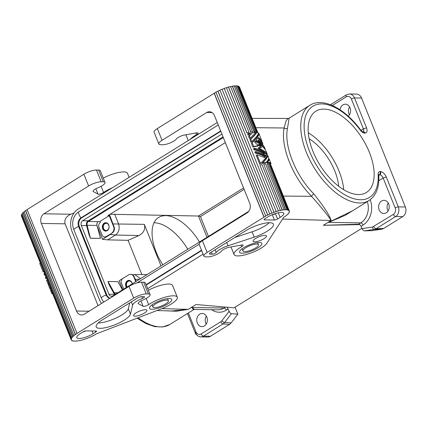 <?xml version="1.0" encoding="UTF-8"?>
<svg xmlns="http://www.w3.org/2000/svg" width="427" height="427" viewBox="0 0 427 427"><rect width="100%" height="100%" fill="white"/><g stroke="black" fill="none" stroke-linecap="round" stroke-linejoin="round"><path stroke-width="0.64" d="M146.253 285.044L201.672 250.564M147.694 288.625L203.108 254.145M101.482 303.501A16.749 13.531 90.9 0 1 99.523 299.903L72.04 231.546A16.749 13.531 -89.1 0 1 78.157 209.054L217.258 122.501M103.862 302.017A13.157 10.632 90.9 0 1 101.263 297.902L73.786 229.55A13.157 10.632 90.9 0 1 78.589 211.872L218.25 124.972M109.798 298.329A6.458 5.22 90.9 0 1 106.115 294.886L78.637 226.529A6.458 5.22 90.9 0 1 80.991 217.855L220.658 130.956M388.687 203.941A6.581 5.316 90.9 0 1 383.82 213.484A6.581 5.316 90.9 0 1 379.16 209.865A6.581 5.316 90.9 0 1 384.028 200.322A6.581 5.316 90.9 0 1 388.687 203.941M388.09 210.954A6.581 5.316 90.9 0 1 387.62 210.004A6.581 5.316 90.9 0 1 388.218 202.985M88.181 220.823L82.63 220.7L221.901 134.046M114.756 294.262L108.965 294.283C109.52 295.548 110.385 296.205 111.548 296.258L112.851 295.874L248.824 211.269M108.965 294.283L81.317 225.52C80.698 223.481 81.13 221.875 82.63 220.7M110.011 298.195A6.458 5.22 -89.1 0 1 106.819 294.897L79.342 226.54L78.637 226.529A5.839 1.591 -21.9 0 0 73.786 229.55M79.342 226.54A6.458 5.22 -89.1 0 1 81.696 217.866L220.802 131.313M110.166 214.247L198.464 216.03L200.455 216.574L244.148 189.385M109.467 214.68L113.678 225.707L109.381 215.011L108.944 215.005M114.655 214.157L118.519 223.769C119.987 228.536 118.968 232.283 115.466 235.021L107.673 239.867L102.485 239.328L110.331 234.45L115.466 235.021L138.903 235.544L128.089 240.326L141.849 274.55M199.137 244.217L136.891 282.946M106.382 236.638L105.96 236.633A3.587 2.898 90.9 0 1 104.615 237.017L105.037 237.022A3.587 2.898 -89.1 0 0 106.382 236.638L111.591 233.398L110.331 234.45M97.137 226.027L102.485 239.328M161.011 265.904L144.305 224.346C145.618 229.107 143.819 232.838 138.903 235.544M201.528 250.206L146.109 284.686M103.553 228.52A3.587 2.898 -89.1 0 0 106.093 230.489A3.587 2.898 -89.1 0 0 108.746 225.285A3.587 2.898 -89.1 0 0 106.211 223.316A3.587 2.898 -89.1 0 0 103.553 228.52M195.662 332.948A7.179 5.797 -89.1 0 0 200.743 336.892L207.794 337.01A7.179 5.797 -89.1 0 0 210.484 336.241L229.534 324.387L231.156 322.892L237.86 314.16L235.069 307.2M206.364 316.135A6.581 5.316 -89.1 0 0 205.766 323.154A6.581 5.316 -89.1 0 0 206.236 324.104M188.382 312.927L195.988 331.848A2.391 0.651 158.1 0 0 195.176 332.766L195.176 332.766C195.006 333.434 196.185 334.672 198.72 336.476L200.743 336.892A7.179 5.797 -89.1 0 0 203.439 336.124L223.059 323.917L224.709 322.428A2.391 0.955 37.5 0 1 221.875 320.762L220.791 321.755A2.391 1.249 -121.9 0 0 223.059 323.917L229.534 324.387M225.483 307.082L223.978 308.016L191.835 307.499L193.538 309.719L194.563 309.436L191.846 307.499L191.264 307.488L196.014 304.531L227.036 307.216L229.155 311.267L221.875 320.762M157.013 310.52L171.681 310.973L188.232 309.372L176.319 311.224L164.075 310.739M136.25 281.313L134.622 277.801L136.08 281.42M140.552 278.634L134.761 274.577L132.487 274.78M122.741 289.719L119.144 280.769L122.693 278.564M191.835 307.499A56.07 29.308 -121.9 0 1 191.264 307.488L188.232 309.372L161.972 308.609M237.86 314.16L231.413 313.69C230.527 313.461 229.774 312.649 229.155 311.267M197.306 323.015A6.581 5.316 -89.1 0 0 201.966 326.634A6.581 5.316 -89.1 0 0 206.833 317.09A6.581 5.316 -89.1 0 0 202.174 313.471A6.581 5.316 -89.1 0 0 197.306 323.015M361.904 228.28L234.06 307.824L227.036 307.216M132.178 283.843A3.587 2.898 -89.1 0 0 131.932 282.962A3.587 2.898 -89.1 0 0 129.392 280.987A3.587 2.898 -89.1 0 0 126.739 286.191A3.587 2.898 -89.1 0 0 127.161 286.965M154.046 222.734A40.677 21.259 -121.9 0 1 154.232 222.739A40.677 21.259 -121.9 0 1 187.757 249.267M252.122 118.386L288.108 118.434L286.186 120.553L284.115 127.983A2.391 1.751 -170 0 0 287.467 128.319L289.175 118.135L309.805 105.298A56.07 29.308 58.1 0 0 314.544 168.387A56.07 29.308 58.1 0 0 369.051 200.514C376.203 195.625 379.438 187.223 378.765 175.321A2.391 1.468 176.6 0 0 378.108 174.387A5.983 3.128 58.1 0 1 380.078 171.558A2.391 1.932 -89.1 0 1 379.208 174.771A3.587 1.873 58.1 0 0 378.781 174.84M361.557 98.045A7.179 5.797 -89.1 0 0 356.476 94.1L349.425 93.983A7.179 5.797 -89.1 0 1 354.506 97.927L361.557 98.045L405.351 206.983A7.179 5.797 90.9 0 1 402.73 216.622L383.681 228.477L376.059 228.717L374.159 229.438A2.391 1.398 81.6 0 1 372.504 227.041L362.027 228.594L361.093 226.273L363.067 225.045A19.14 15.463 -89.1 0 0 370.209 199.724M348.261 116.203A6.581 5.316 -89.1 0 0 350.044 107.817A6.581 5.316 -89.1 0 0 345.39 104.199A6.581 5.316 -89.1 0 0 340.036 109.766M363.302 131.799A3.587 1.873 58.1 0 0 363.388 128.89L351.368 98.984A4.788 3.864 -89.1 0 0 346.185 96.865L332.313 105.501M166.701 300.106A8.375 2.279 -21.9 0 1 168.409 300.757A8.375 2.279 -21.9 0 1 163.653 305.022A8.375 2.279 -21.9 0 1 154.579 307.653A8.375 2.279 -21.9 0 1 152.871 307.002A8.375 2.279 -21.9 0 1 157.622 302.738A8.375 2.279 -21.9 0 1 166.701 300.106M352.494 210.815L328.657 222.366A56.07 29.308 -121.9 0 1 328.085 222.355L323.335 225.312L358.707 224.186L360.799 222.883L328.667 222.366L345.39 215.235L369.051 200.514M282.621 219.056L331.117 220.471C328.528 216.254 322.022 208.211 311.598 196.335C292.81 177.525 280.368 146.578 284.115 127.983L255.869 127.716M328.085 222.355L331.117 220.471C329.847 215.726 324.082 206.86 313.818 193.874A2.391 0.769 -44.3 0 0 311.598 196.335L283.352 196.068M362.027 228.594C362.656 229.972 363.489 230.729 364.519 230.868L372.109 230.628L381.749 229.198L383.681 228.477M378.77 175.38L379.736 174.782A3.587 1.873 -121.9 0 1 383.136 178.016L395.162 207.922A4.788 3.864 90.9 0 1 393.411 214.349L372.504 227.041M358.707 224.186L359.817 224.602L361.093 226.273M378.786 180.722L383.136 178.016L386.28 176.965L398.3 206.871A7.179 5.797 90.9 0 1 395.68 216.51L376.059 228.717A2.391 1.249 -121.9 0 1 373.79 226.561M359.817 224.602L323.335 225.312M386.28 176.965C384.748 173.784 382.859 171.98 380.606 171.569A2.391 1.932 90.9 0 1 379.736 174.782L378.76 175.049M349.574 106.862A6.581 5.316 -89.1 0 0 348.976 113.881A6.581 5.316 -89.1 0 0 349.446 114.831M358.333 194.552A47.851 25.012 58.1 0 0 366.435 192.46A47.851 25.012 58.1 0 0 366.206 145.367A47.851 25.012 58.1 0 0 323.986 109.109A47.851 25.012 58.1 0 0 315.879 111.201A47.851 25.012 58.1 0 0 316.113 158.294A47.851 25.012 58.1 0 0 358.333 194.552M343.714 189.721A47.851 25.012 58.1 0 0 308.294 132.797M313.818 193.874C295.799 175.839 283.864 146.157 287.467 128.319M360.975 130.39L363.388 128.89L366.531 127.833L354.506 97.927A2.391 0.651 -21.9 0 0 351.368 98.984M366.531 127.833C367.556 131.009 367.097 132.77 365.149 133.117L364.621 133.107A5.983 3.128 -121.9 0 1 360.34 130.182A53.679 28.054 58.1 0 0 306.244 114.345A53.679 28.054 58.1 0 0 336.124 188.67A53.679 28.054 58.1 0 0 378.108 174.387M338.734 186.321A40.677 21.259 58.1 0 0 309.143 138.764M283.656 217.348L266.88 243.246A17.945 4.884 158.1 0 1 249.427 253.531A17.945 4.884 158.1 0 1 234.049 254.535A17.945 4.884 158.1 0 1 241.661 246.763A3.587 0.977 -21.9 0 0 243.182 245.205A3.587 0.977 -21.9 0 0 241.57 245.013L229.4 247.217A5.743 1.564 158.1 0 0 221.608 250.953L221.383 251.236A8.375 2.279 158.1 0 1 215.341 255.036A8.375 2.279 158.1 0 1 207.965 256.883L205.851 256.851A9.57 2.605 158.1 0 1 203.898 256.109A9.57 2.605 158.1 0 1 207.143 252.448L264.089 217.103A16.509 4.494 -21.9 0 1 265.845 216.073L265.733 216.051A16.749 4.558 -21.9 0 1 267.67 215.027L217.866 91.138A16.749 4.558 -21.9 0 0 215.929 92.163L265.733 216.051M137.419 263.534L134.809 257.038L137.419 263.534M107.673 239.867L128.089 240.326M223.305 137.547L88.378 221.501A3.112 2.514 90.9 0 0 87.113 225.28L90.417 238.261L89.131 235.063L86.558 225.509A3.827 3.09 90.9 0 1 88.122 220.86L223.049 136.907M90.417 238.261L100.452 238.351L96.982 225.435A3.112 2.514 90.9 0 1 98.247 221.661L100.035 221.357L109.216 215.646L107.946 215.624L225.333 142.586M115.103 294.47A3.827 3.09 -89.1 0 1 113.737 293.103L109.131 284.814L107.994 281.494L117.863 281.655L122.442 289.901M162.863 264.756C150.384 246.23 148.35 223.3 158.673 217.466C160.68 216.227 163.002 215.619 165.644 215.635C176.068 215.544 190.506 226.822 199.42 242.008M244.639 251.615A8.375 2.279 158.1 0 0 253.718 248.989A8.375 2.279 158.1 0 0 258.468 244.719A8.375 2.279 158.1 0 0 256.76 244.073A8.375 2.279 158.1 0 0 247.687 246.699A8.375 2.279 158.1 0 0 242.931 250.969A8.375 2.279 158.1 0 0 244.639 251.615M95.851 188.734L98.023 194.136A3.587 0.977 158.1 0 0 103.585 192.481A17.945 4.884 -21.9 0 1 112.344 187.779M98.023 194.136L93.374 191.659A5.743 1.564 -21.9 0 1 93.107 191.392A5.743 1.564 -21.9 0 1 97.682 187.869L98.343 187.592A8.375 2.279 -21.9 0 0 105.015 182.457A8.375 2.279 -21.9 0 0 103.307 181.806L101.194 181.774L96.47 170.026A9.57 2.605 -21.9 0 0 83.9 174.243L27.093 209.593L77.041 333.487A16.509 4.494 158.1 0 0 75.472 334.522L75.307 334.533A16.749 4.558 158.1 0 0 73.94 335.569L74.122 335.542A16.509 4.494 158.1 0 0 73.022 336.524L23.218 212.63A16.509 4.494 158.1 0 1 24.174 211.771M74.036 212.988L70.818 214.231L43.938 213.794L88.624 185.996A9.57 2.605 -21.9 0 1 101.194 181.774M98.034 305.647L65.139 223.823C64.077 219.745 65.971 216.548 70.818 214.231M140.931 300.875L143.104 306.282A3.587 0.977 158.1 0 0 148.665 304.622A17.945 4.884 -21.9 0 1 166.108 296.92A17.945 4.884 -21.9 0 1 177.29 297.187A17.945 4.884 -21.9 0 1 161.593 308.753L96.497 333.802A16.509 4.494 158.1 0 1 95.637 334.32L95.765 334.33A16.749 4.558 158.1 0 1 93.903 335.366L93.796 335.344A16.509 4.494 158.1 0 1 91.821 336.332L91.896 336.375A16.749 4.558 158.1 0 1 89.787 337.325L89.745 337.271A16.509 4.494 158.1 0 1 87.615 338.141L87.626 338.205A16.749 4.558 158.1 0 1 85.443 338.995L85.421 338.937M103.265 178.102A17.945 4.884 -21.9 0 1 127.486 173.293L129.114 177.344M40.037 261.735L21.393 215.913A16.749 4.558 158.1 0 0 21.425 215.998A16.749 4.558 158.1 0 0 21.457 216.078M21.612 214.477A16.749 4.558 158.1 0 0 21.35 215.251L71.154 339.145A16.749 4.558 158.1 0 1 71.416 338.371L21.612 214.477L71.416 338.371M22.231 213.762A16.509 4.494 158.1 0 0 21.83 214.407M23.218 212.63L23.015 212.673A16.749 4.558 158.1 0 0 22.172 213.612L71.976 337.506A16.749 4.558 158.1 0 1 72.82 336.567L73.022 336.524M27.125 209.662A16.509 4.494 158.1 0 0 25.668 210.628L25.503 210.644A16.749 4.558 158.1 0 0 24.136 211.675L73.94 335.569M105.015 182.457L100.292 170.709A8.375 2.279 -21.9 0 0 98.584 170.058L96.47 170.026M130.454 314.155A18.441 5.023 158.1 0 1 113.534 325.315A18.441 5.023 158.1 0 1 96.187 326.901A18.441 5.023 158.1 0 1 102.432 319.844L137.232 298.195A3.587 0.977 158.1 0 1 141.945 296.61L144.043 296.648A2.418 0.657 158.1 0 1 144.54 296.834A2.418 0.657 158.1 0 1 142.501 298.361A11.726 3.192 158.1 0 0 132.616 305.124L130.454 314.155L128.308 308.812L129.728 302.86M93.113 333.743A10.766 2.93 158.1 0 1 82.955 337.949A10.766 2.93 158.1 0 1 76.78 337.661A10.766 2.93 158.1 0 1 80.425 333.54L83.019 331.923A2.391 0.651 -21.9 0 1 86.163 330.872L96.032 331.026A2.391 0.651 -21.9 0 1 96.518 331.213A2.391 0.651 -21.9 0 1 95.712 332.131L93.113 333.743L91.992 330.962M135.081 316.183A7.179 1.954 158.1 0 0 142.864 313.93A7.179 1.954 158.1 0 0 146.936 310.269A7.179 1.954 158.1 0 0 145.474 309.714A7.179 1.954 158.1 0 0 137.691 311.966A7.179 1.954 158.1 0 0 133.619 315.628A7.179 1.954 158.1 0 0 135.081 316.183M169.3 298.494A11.961 3.256 158.1 0 0 156.33 302.247A11.961 3.256 158.1 0 0 149.541 308.342A11.961 3.256 158.1 0 0 151.98 309.265A11.961 3.256 158.1 0 0 164.95 305.513A11.961 3.256 158.1 0 0 171.739 299.418A11.961 3.256 158.1 0 0 169.3 298.494M146.274 293.92L148.388 293.952L143.664 282.204L141.55 282.172L146.274 293.92A9.57 2.605 158.1 0 0 133.704 298.137L76.897 333.482M71.635 338.301A16.509 4.494 158.1 0 1 72.184 337.453L71.976 337.506M52.585 293.728L52.751 293.92A16.749 4.558 158.1 0 0 52.777 293.995L71.229 339.892A16.749 4.558 158.1 0 1 71.197 339.807L71.421 339.721A16.509 4.494 158.1 0 1 71.378 339.065L71.154 339.145M71.229 339.892A16.749 4.558 158.1 0 0 71.544 340.351L71.763 340.255A16.509 4.494 158.1 0 0 72.398 340.666L72.19 340.767A16.749 4.558 158.1 0 0 73.113 341.045L73.311 340.938A16.509 4.494 158.1 0 0 74.485 341.066L74.309 341.178A16.749 4.558 158.1 0 0 75.744 341.162L75.899 341.056A16.509 4.494 158.1 0 0 77.527 340.895L77.394 341.002A16.749 4.558 158.1 0 0 79.225 340.698L79.331 340.597A16.509 4.494 158.1 0 0 81.285 340.159L81.205 340.255A16.749 4.558 158.1 0 0 83.292 339.684L83.34 339.598A16.509 4.494 158.1 0 0 85.464 338.921L85.443 338.995M143.104 306.282L138.455 303.805A5.743 1.564 -21.9 0 1 138.193 303.533A5.743 1.564 -21.9 0 1 142.762 300.01L143.429 299.738A8.375 2.279 -21.9 0 0 150.096 294.603L145.372 282.85A8.375 2.279 -21.9 0 0 143.664 282.204M148.388 293.952A8.375 2.279 -21.9 0 1 150.096 294.603M98.205 322.988A18.441 5.023 158.1 0 0 116.544 317.805A18.441 5.023 158.1 0 0 128.308 308.812M82.801 332.062A10.766 2.93 158.1 0 0 86.089 330.872M148.345 290.248A17.945 4.884 -21.9 0 1 172.567 285.439L177.29 297.187M89.078 311.219L76.529 311.016A7.179 5.797 -89.1 0 0 81.605 314.961A7.179 5.797 -89.1 0 0 84.3 314.192L128.986 286.389L133.704 298.137M141.55 282.172A9.57 2.605 158.1 0 0 128.986 286.389M76.529 311.016L41.323 223.438A7.179 5.797 -89.1 0 1 43.938 213.794M25.503 210.644L75.307 334.533M25.668 210.628L75.472 334.522M71.186 339.134L71.421 339.721M51.603 290.509L50.813 291L49.868 288.657L50.664 288.166M50.813 291L51.363 292.047M50.215 287.056L49.425 287.547L48.481 285.204L49.276 284.713M49.425 287.547L49.975 288.593M45.31 274.849L44.515 275.34L44.072 274.23L44.862 273.739M46.644 278.174L45.854 278.671L45.411 277.561L46.201 277.064M45.796 276.055L45.411 277.561M44.456 272.725L44.072 274.23M43.97 271.519L43.18 272.01L39.706 263.379L40.501 262.883M48.587 285.14L46.506 280.283L47.296 279.792M48.037 284.094L48.827 283.603M52.836 293.573L52.302 293.904A17.464 4.756 -21.9 0 1 51.752 293.344L51.261 292.111L52.051 291.62M51.752 293.344L52.548 292.853M23.015 212.673L72.82 336.567M39.844 261.81A16.749 4.558 158.1 0 0 39.871 261.89A16.749 4.558 158.1 0 0 40.191 262.354L40.271 262.317M72.19 340.767L72.083 340.5M71.197 339.807L52.943 293.835M212.102 112.589L206.743 112.498A7.179 5.797 -89.1 0 1 209.433 111.73A7.179 5.797 -89.1 0 1 214.514 115.674L249.72 203.257A7.179 5.797 -89.1 0 1 247.1 212.897L202.419 240.7A9.57 2.605 158.1 0 0 199.179 244.361L203.898 256.109M269.731 214.05L219.926 90.156A16.749 4.558 -21.9 0 1 222.067 89.238L271.871 213.126A16.749 4.558 -21.9 0 0 269.731 214.05L269.789 214.092A16.509 4.494 -21.9 0 0 267.761 215.059L217.957 91.17A16.509 4.494 -21.9 0 1 219.953 90.214M257.748 247.959A11.961 3.256 158.1 0 0 261.799 243.379A11.961 3.256 158.1 0 0 254.935 243.059A11.961 3.256 158.1 0 0 243.652 247.729A11.961 3.256 158.1 0 0 239.6 252.304A11.961 3.256 158.1 0 0 246.464 252.629A11.961 3.256 158.1 0 0 257.748 247.959M227.991 245.781A11.726 3.192 -21.9 0 0 216.19 252.512A2.418 0.657 -21.9 0 1 214.466 253.633A2.418 0.657 -21.9 0 1 212.283 254.188L210.18 254.156A3.587 0.977 -21.9 0 1 209.449 253.878A3.587 0.977 -21.9 0 1 210.666 252.506L245.466 230.852A18.441 5.023 -21.9 0 1 262.861 223.647A18.441 5.023 -21.9 0 1 273.44 224.148A18.441 5.023 -21.9 0 1 254.225 237.14L227.991 245.781L226.684 242.536M264.553 219.873L274.422 220.033A2.391 0.651 158.1 0 0 277.566 218.982L280.16 217.364A10.766 2.93 -21.9 0 0 283.806 213.244A10.766 2.93 -21.9 0 0 277.63 212.95A10.766 2.93 -21.9 0 0 267.473 217.156L264.873 218.773A2.391 0.651 158.1 0 0 264.062 219.691A2.391 0.651 158.1 0 0 264.553 219.873L264.286 219.216M254.588 241.826A7.179 1.954 -21.9 0 1 253.12 241.271A7.179 1.954 -21.9 0 1 257.198 237.609A7.179 1.954 -21.9 0 1 264.98 235.362A7.179 1.954 -21.9 0 1 266.443 235.917A7.179 1.954 -21.9 0 1 262.365 239.574A7.179 1.954 -21.9 0 1 254.588 241.826M283.688 217.418L283.544 217.418A16.509 4.494 -21.9 0 0 284.355 216.9L284.51 216.895A16.749 4.558 -21.9 0 0 285.989 215.848L285.957 215.763M278.351 210.917L259.899 165.025L278.351 210.917A16.749 4.558 -21.9 0 1 280.39 210.41L280.293 210.511A16.509 4.494 -21.9 0 1 282.178 210.143L282.295 210.036A16.749 4.558 -21.9 0 1 284.04 209.806L283.896 209.913A16.509 4.494 -21.9 0 1 285.423 209.822L285.588 209.716A16.749 4.558 -21.9 0 1 286.907 209.774L286.72 209.881A16.509 4.494 -21.9 0 1 287.766 210.084L287.969 209.983A16.749 4.558 -21.9 0 1 288.753 210.324L288.54 210.426A16.509 4.494 -21.9 0 1 289.031 210.901L289.25 210.81A16.749 4.558 -21.9 0 1 289.357 211.013A16.749 4.558 -21.9 0 1 289.447 211.413L289.223 211.498A16.509 4.494 -21.9 0 1 289.116 212.208L289.341 212.134A16.749 4.558 -21.9 0 1 288.93 212.956L288.711 213.02A16.509 4.494 -21.9 0 1 288.017 213.911L288.225 213.858A16.749 4.558 -21.9 0 1 287.238 214.829L287.045 214.866A16.509 4.494 -21.9 0 1 285.818 215.87L285.989 215.848M271.898 213.185A16.509 4.494 -21.9 0 1 274.049 212.363L274.049 212.288A16.749 4.558 -21.9 0 1 276.221 211.546L276.189 211.632A16.509 4.494 -21.9 0 1 278.287 211.007M269.277 222.723A18.441 5.023 -21.9 0 1 252.079 231.802L234.791 237.492M272.346 214.696A2.391 0.651 158.1 0 0 275.415 213.639L275.639 213.505M289.212 211.819L289.341 212.134M190.175 139.357A17.945 4.884 158.1 0 1 196.58 134.617A3.587 0.977 -21.9 0 0 198.101 133.064A3.587 0.977 -21.9 0 0 196.489 132.872L184.32 135.071A5.743 1.564 158.1 0 0 176.527 138.807L176.303 139.09A8.375 2.279 158.1 0 1 170.261 142.89A8.375 2.279 158.1 0 1 162.884 144.737L160.771 144.705A9.57 2.605 -21.9 0 1 158.817 143.963L154.094 132.215A9.57 2.605 -21.9 0 1 157.333 128.554L214.285 93.209A16.509 4.494 -21.9 0 1 215.955 92.227M222.093 89.296A16.509 4.494 -21.9 0 1 224.244 88.469L224.244 88.4A16.749 4.558 -21.9 0 1 226.417 87.658L276.221 211.546M226.443 87.716A16.509 4.494 -21.9 0 1 228.482 87.113L228.546 87.023A16.749 4.558 -21.9 0 1 230.585 86.516L249.032 132.413A16.749 4.558 -21.9 0 0 246.993 132.92L246.929 133.01A16.509 4.494 -21.9 0 1 248.936 132.509L249.032 132.413M230.612 86.59A16.509 4.494 -21.9 0 1 232.373 86.249L232.491 86.142A16.749 4.558 -21.9 0 1 234.236 85.912L252.544 131.911A16.509 4.494 -21.9 0 0 250.82 132.14L232.373 86.249M234.274 86.003A16.509 4.494 -21.9 0 1 235.619 85.934L235.784 85.822A16.749 4.558 -21.9 0 1 237.102 85.88L255.362 131.884A16.509 4.494 -21.9 0 0 254.065 131.826L254.236 131.719A16.749 4.558 -21.9 0 1 255.549 131.778M237.156 86.019A16.509 4.494 -21.9 0 1 237.962 86.19L238.165 86.089A16.749 4.558 -21.9 0 1 238.949 86.435L257.187 132.429A16.509 4.494 -21.9 0 0 256.408 132.087L237.962 86.19M239.125 86.868A16.509 4.494 -21.9 0 1 239.227 87.007L239.446 86.916A16.749 4.558 -21.9 0 1 239.552 87.119L257.929 132.829M206.743 112.498L162.057 140.302L157.333 128.554M158.817 143.963A9.57 2.605 -21.9 0 1 162.057 140.302M263.95 217.103L214.146 93.209M214.285 93.209L264.089 217.103M249.517 138.69L248.578 136.346L252.512 132.68L249.395 135.839L250.334 138.183L249.517 138.69M267.51 162.431C268.754 160.782 269.314 159.623 269.191 158.951L270.131 161.294L269.779 162.73A17.464 4.756 158.1 0 0 267.51 162.431L266.816 162.863C268.071 161.198 268.594 160.066 268.375 159.458L268.337 159.372M266.816 162.863A16.509 4.494 -21.9 0 1 269.058 163.178L269.779 162.73M249.966 139.8C252.859 137.072 254.892 134.804 256.067 132.989L256.766 132.551A17.464 4.756 158.1 0 1 258.548 133.155C258.02 134.943 255.746 137.766 251.722 141.636L250.905 142.143L249.966 139.8L250.782 139.293L251.722 141.636M257.027 154.83L260.497 163.466L259.685 163.973L256.211 155.337L257.027 154.83L264.58 157.579L265.455 156.458C262.808 154.649 259.701 153.368 256.136 152.61L255.319 153.117L254.876 152.007L255.688 151.5L256.136 152.61M264.334 157.451L264.761 156.89C262.093 155.065 258.943 153.805 255.319 153.117M265.535 155.727L266.112 153.837L265.567 152.685M255.688 151.5C259.664 152.348 263.043 153.832 265.818 155.94L266.918 153.33L265.984 151.654L264.927 153.72L264.233 154.152C261.436 152.017 258.02 150.56 253.98 149.792L253.537 148.681L254.353 148.169C258.324 149.023 261.703 150.501 264.484 152.61L265.066 151.67L258.815 147.625L258.1 148.068L264.356 152.113L264.196 152.396M260.539 147.464L258.314 144.769L259.008 144.337C262.44 146.21 264.793 148.489 266.064 151.179L267.355 154.387C267.446 155.935 265.162 158.961 260.497 163.466M263.048 147.166C261.233 144.774 258.559 142.874 255.026 141.454M252.885 147.064A16.509 4.494 -21.9 0 1 257.588 146.114L258.298 145.671A17.464 4.756 158.1 0 0 253.702 146.557L252.885 147.064L251.354 143.253C256.173 138.647 258.458 135.626 258.212 134.174L258.175 134.094M261.714 143.835L261.004 142.97L260.459 140.68M253.702 146.557L252.17 142.746C256.83 138.241 259.114 135.215 259.024 133.667L262.909 144.006L261.724 142.522L261.308 140.36L260.251 139.117L260.534 141.358L259.835 141.796L258.26 140.552L259.152 139.165L257.935 138.07M248.13 135.236L247.633 134.003L248.45 133.496L248.946 134.729L248.13 135.236M270.526 163.077L270.579 162.399L271.07 163.637A17.464 4.756 158.1 0 0 270.526 163.077L269.773 163.541A16.509 4.494 -21.9 0 1 270.254 164.139A16.509 4.494 -21.9 0 1 270.259 164.144L270.601 164.998M269.773 163.541L269.709 162.772M262.562 162.991L261.804 163.461A16.509 4.494 -21.9 0 1 265.434 162.911L266.133 162.479A17.464 4.756 158.1 0 0 262.562 162.991C266.186 159.276 267.932 156.778 267.798 155.497L266.95 155.919M261.804 163.461C265.535 159.677 267.265 157.189 266.987 156.004M257.604 132.722L239.227 87.007M254.065 131.826L235.619 85.934M246.929 133.01L228.482 87.113M282.178 210.143L263.726 164.246L282.295 210.036M285.423 209.822L267.142 163.824A16.749 4.558 -21.9 0 1 268.455 163.883L286.907 209.774M287.766 210.084L269.517 164.085A16.749 4.558 -21.9 0 1 270.307 164.432L288.753 210.324M289.25 210.81L270.579 165.003L289.031 210.901M249.395 135.839L248.578 136.346M250.334 138.183L255.602 132.466A17.464 4.756 158.1 0 0 252.512 132.68M269.191 158.951L268.375 159.458M250.782 139.293C253.59 136.608 255.586 134.361 256.766 132.551M259.008 144.337L261.559 147.448A17.464 4.756 158.1 0 0 258.815 147.625M254.353 148.169L254.796 149.279L253.98 149.792M264.927 153.72C262.151 151.612 258.773 150.128 254.796 149.279M266.918 153.33L266.112 153.837M266.822 153.085L266.01 153.587M265.066 151.67L264.356 152.113M265.455 156.458L264.761 156.89M260.534 141.358L258.954 140.12L259.862 138.722L258.383 137.441L256.136 140.253C260.369 142.202 263.229 144.732 264.729 147.849L265.172 148.959L264.857 149.156M265.172 148.959C263.523 145.559 260.31 142.88 255.527 140.921L254.545 141.951L258.298 145.671M252.17 142.746L251.354 143.253M259.024 133.667L258.207 134.174M262.909 144.006L262.29 144.395M261.724 142.522L261.004 142.97M261.308 140.36L260.566 140.825M258.954 140.12L258.26 140.552M259.862 138.722L259.152 139.165M248.946 134.729L250.724 132.978A17.464 4.756 158.1 0 0 248.45 133.496M270.579 162.399L269.763 162.911M271.07 163.637L270.259 164.144M267.798 155.497L268.743 157.841C268.887 158.684 268.017 160.232 266.133 162.479M257.881 132.813L239.446 86.916M256.408 132.087L238.165 86.089M256.611 131.98A16.749 4.558 -21.9 0 1 257.401 132.327M287.969 209.983L269.517 164.085M285.588 209.716L267.142 163.824M224.244 88.469L274.049 212.363M274.049 212.288L224.244 88.4M222.067 89.238L271.871 213.126M259.899 165.025A16.749 4.558 -21.9 0 1 261.938 164.518L280.39 210.41M263.849 164.144A16.749 4.558 -21.9 0 1 265.594 163.909L284.04 209.806M270.803 164.913A16.749 4.558 -21.9 0 1 270.905 165.121L289.357 211.013M254.236 131.719L235.784 85.822M232.491 86.142L250.943 132.039A16.749 4.558 -21.9 0 1 252.688 131.804M228.546 87.023L246.993 132.92M106.008 222.718A4.185 3.384 -89.1 0 0 103.12 228.787A4.185 3.384 -89.1 0 0 105.869 231.076M111.591 233.398L105.96 236.633M112.274 232.971A4.788 3.864 90.9 0 0 114.02 226.545L113.678 225.707M114.02 226.545L113.598 226.54L109.216 215.646M104.615 237.017A3.587 2.898 90.9 0 1 102.074 235.042L98.984 227.351A3.587 2.898 -89.1 0 1 100.468 222.43L100.035 221.357M90.583 238.191L100.452 238.351M102.699 228.781A4.185 3.384 90.9 0 1 105.795 222.707A4.185 3.384 90.9 0 1 108.757 225.008A4.185 3.384 90.9 0 1 105.661 231.082A4.185 3.384 90.9 0 1 102.699 228.781M113.598 226.54A4.788 3.864 90.9 0 1 111.847 232.966M129.194 280.395A4.185 3.384 -89.1 0 0 126.307 286.464A4.185 3.384 -89.1 0 0 126.712 287.243M134.286 276.958L133.859 276.952A4.788 3.864 -89.1 0 0 130.475 274.321L130.897 274.326A4.788 3.864 -89.1 0 1 134.286 276.958L134.622 277.801M133.859 276.952L135.743 281.628M117.857 292.757L114.212 292.698L107.994 281.494M114.212 292.698A3.112 2.514 -89.1 0 0 115.872 293.995M123.793 289.063L121.481 283.32A3.587 2.898 -89.1 0 1 122.789 278.5L128.682 274.833A4.788 3.864 -89.1 0 1 130.475 274.321M132.242 283.806A4.185 3.384 -89.1 0 0 131.943 282.685A4.185 3.384 -89.1 0 0 128.981 280.384A4.185 3.384 -89.1 0 0 125.88 286.453A4.185 3.384 -89.1 0 0 126.424 287.424M208.429 236.403L200.455 216.574M78.589 211.872A5.839 3.053 58.1 0 0 80.991 217.855L81.696 217.866M207.004 237.289L198.464 216.03L243.571 187.965M144.305 224.346L113.187 223.94M86.596 225.637L81.317 225.52M101.263 297.902A5.839 1.591 -21.9 0 1 106.115 294.886L106.819 294.897M138.14 317.8A56.07 29.308 58.1 0 0 169.877 324.44L162.836 326.949L154.734 326.623L146.034 323.629L137.11 318.195M139.618 279.215L135.46 279.349M195.988 331.848A4.788 3.864 -89.1 0 0 201.165 333.967A2.391 1.249 58.1 0 0 203.439 336.124L210.484 336.241M228.221 308.945L226.246 310.178A2.391 1.249 58.1 0 0 223.978 308.016A16.749 13.531 90.9 0 1 217.695 309.81L194.563 309.436M226.246 310.178A19.14 15.463 90.9 0 1 211.621 309.714M231.413 313.69L224.709 322.428L231.156 322.892M201.165 333.967L220.791 321.755M346.185 96.865A2.391 1.249 -121.9 0 1 346.329 94.858L349.425 93.983M393.411 214.349A2.391 1.249 58.1 0 0 395.68 216.51L402.73 216.622M395.162 207.922A2.391 0.651 -21.9 0 1 398.3 206.871L405.351 206.983M381.749 229.198L374.159 229.438L364.519 230.868M363.067 225.045A2.391 1.249 58.1 0 0 360.799 222.883A16.749 13.531 -89.1 0 0 367.343 201.576M380.606 171.569L380.078 171.558M365.149 133.117A2.391 1.932 -89.1 0 0 363.457 131.804L362.929 131.794A2.391 1.932 90.9 0 1 364.621 133.107M362.929 131.794C363.014 132.21 362.213 131.559 360.527 129.835A2.391 0.315 143.5 0 1 360.34 130.182M101.098 186.289L103.585 192.481M142.501 298.361L141.801 296.616M132.616 305.124L131.308 301.878M95.712 332.131L95.264 331.016M138.455 303.805L138.193 303.154M146.178 298.436L148.665 304.622M65.139 223.823L41.323 223.438M88.624 185.996L83.9 174.243M98.584 170.058L103.307 181.806M93.113 191.013L93.374 191.659M241.661 246.763L240.999 245.119M211.418 252.037L212.283 254.188M209.785 253.168L210.18 254.156M254.225 237.14L252.079 231.802M216.19 252.512L215.08 249.758M280.16 217.364L278.324 212.795M277.566 218.982L275.415 213.639M274.422 220.033L272.287 214.722M196.58 134.617L195.918 132.973M202.419 240.7L207.143 252.448M87.113 225.28L96.982 225.435M88.378 221.501L98.247 221.661M187.437 313.514L195.176 332.766M147.15 274.529L134.761 274.577M288.108 118.434L289.175 118.135M346.329 94.858L330.455 104.738M378.765 175.321L378.813 174.712L378.6 174.926M360.527 129.835C345.043 108.607 322.881 96.892 309.805 105.298M193.538 309.719L169.877 324.44M168.409 300.757L167.539 298.596M258.468 244.719L257.604 242.563M21.425 215.998L39.871 261.89M234.049 254.535L230.991 246.929M188.232 140.563L185.91 134.783M152.871 307.002L152.001 304.846M242.931 250.969L242.061 248.808"/></g></svg>
